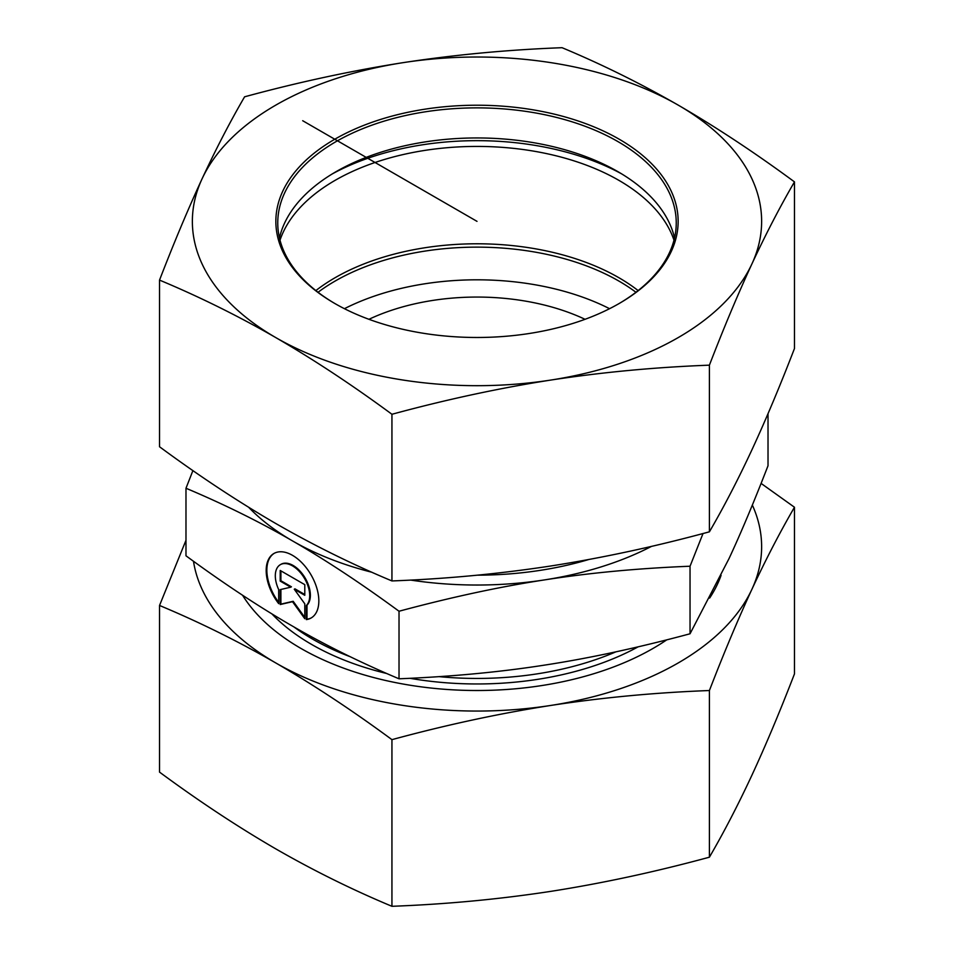 <?xml version="1.0" encoding="UTF-8"?>
<svg xmlns="http://www.w3.org/2000/svg" width="954" height="954" viewBox="0 0 954 954"><rect width="100%" height="100%" fill="white"/><g stroke="black" fill="none" stroke-linecap="round" stroke-linejoin="round"><path stroke-width="1.43" d="M306.329 619.599L306.329 605.551A24.327 14.048 -120 0 0 303.742 577.182A24.327 14.048 -120 0 0 280.345 564.673A24.327 14.048 -120 0 0 278.687 589.584L278.687 603.632A37.23 21.501 60 0 1 273.893 553.499A37.23 21.501 60 0 1 311.123 575A37.23 21.501 60 0 1 311.123 617.989A37.23 21.501 60 0 1 306.329 619.599L306.997 619.206A37.23 21.501 -120 0 0 311.457 617.787M274.227 553.32A37.23 21.501 -120 0 0 278.687 602.368M280.679 564.494A24.327 14.048 60 0 1 281.013 564.291A24.327 14.048 60 0 1 304.409 576.8A24.327 14.048 60 0 1 306.997 605.158L306.997 619.206M306.329 605.551L306.997 605.158M280.893 570.862L280.893 580.724L291.423 586.805L290.743 587.187L280.214 581.117L280.214 570.468L304.791 584.659L304.791 595.296L294.261 589.226L304.791 603.81L304.791 618.717L292.508 601.688L280.214 604.526L280.214 589.62L290.743 587.187M280.214 581.117L280.893 580.724M280.893 589.465L280.893 604.132L293.176 601.294L304.791 617.393M280.214 604.526L280.893 604.132M292.508 601.688L293.176 601.294M294.261 589.226L294.929 588.833L304.791 594.521M399.022 678.795L399.022 611.24C360.91 583.288 325.409 559.843 292.508 540.906C259.607 521.85 224.095 504.296 185.982 488.245L185.982 555.8C224.095 583.753 259.607 607.197 292.508 626.122C325.409 645.178 360.91 662.744 399.022 678.795C451.087 676.684 499.586 672.129 544.531 665.117C589.477 658.224 637.976 647.778 690.04 633.778L729.023 558.591C741.067 532.714 754.065 501.768 768.018 465.755L768.018 413.702M690.04 633.778L690.04 566.223C637.976 568.322 589.477 572.877 544.531 579.901C499.586 586.793 451.087 597.24 399.022 611.24M703.015 533.524L690.04 566.223M248.684 507.301A260.919 150.637 0 0 0 292.508 540.906A260.919 150.637 0 0 0 371.965 572.281M410.566 580.068A260.919 150.637 0 0 0 544.531 579.901A260.919 150.637 0 0 0 651.594 546.332M185.982 488.245L192.911 470.596M638.119 290.576A200.662 115.851 0 0 0 618.896 277.721A200.662 115.851 0 0 0 315.881 290.576M609.57 308.691A200.662 115.851 0 0 0 344.43 308.691M585.052 319.304A170.778 98.596 0 0 0 368.948 319.304M635.948 292.27A200.662 115.851 0 0 0 618.896 281.072A200.662 115.851 0 0 0 335.104 281.072A200.662 115.851 0 0 0 318.052 292.27M673.989 240.181A200.662 115.851 0 0 0 477 146.427A200.662 115.851 0 0 0 280.011 240.181M332.195 173.962A210.631 121.611 180 0 1 621.805 173.962M666.774 639.836A249.054 143.792 180 0 1 300.892 648.398A249.054 143.792 180 0 1 242.543 595.224M721.081 575.322A249.054 143.792 180 0 1 709.633 598.075M193.483 561.25A284.638 164.327 0 0 0 275.73 662.923A284.638 164.327 0 0 0 550.673 705.459C498.93 713.556 446.019 724.957 391.939 739.648C352.348 710.456 313.616 684.889 275.73 662.923C237.856 641.148 199.124 621.996 159.533 605.468L159.533 772.12C199.124 801.3 237.856 826.879 275.73 848.845C313.616 870.62 352.348 889.772 391.939 906.3C446.019 904.261 498.93 899.288 550.673 891.382C602.415 883.273 655.326 871.884 709.406 857.193C723.895 832.293 738.074 804.949 751.931 775.173C765.8 745.205 779.978 711.445 794.467 673.894L794.467 507.242C779.978 532.141 765.8 559.473 751.931 589.25A284.638 164.327 0 0 0 752.336 505.06M159.533 605.468L185.982 540.298M761.089 483.404L794.467 507.242M751.931 589.25C738.074 619.229 723.895 652.977 709.406 690.529C655.326 692.568 602.415 697.541 550.673 705.459A284.638 164.327 0 0 0 751.931 589.25M391.939 739.648L391.939 906.3M709.406 690.529L709.406 857.193M335.438 303.861A199.243 115.029 180 0 1 277.757 222.902A199.243 115.029 180 0 1 477 107.874A199.243 115.029 180 0 1 676.243 222.902A199.243 115.029 180 0 1 618.562 303.861M334.771 303.467A201.139 116.126 0 0 0 619.229 303.467A201.139 116.126 0 0 0 619.229 139.236A201.139 116.126 0 0 0 334.771 139.236A201.139 116.126 0 0 0 334.771 303.467L334.771 303.467M279.462 237.94A199.243 115.029 180 0 1 336.106 171.648A199.243 115.029 180 0 1 617.882 171.637A199.243 115.029 180 0 1 617.894 171.648A199.243 115.029 180 0 1 674.538 237.94M403.327 62.618A284.638 164.327 0 0 0 202.069 178.827A284.638 164.327 0 0 0 275.73 337.561A284.638 164.327 0 0 0 550.673 380.086A284.638 164.327 0 0 0 751.931 263.888A284.638 164.327 0 0 0 678.27 105.155A284.638 164.327 0 0 0 403.327 62.618C455.07 54.712 507.981 49.739 562.061 47.7C601.652 64.228 640.384 83.38 678.27 105.155C716.144 127.12 754.876 152.7 794.467 181.88C779.978 206.779 765.8 234.112 751.931 263.888C738.074 293.856 723.895 327.616 709.406 365.167C655.326 367.207 602.415 372.179 550.673 380.086C498.93 388.195 446.019 399.583 391.939 414.274C352.348 385.094 313.616 359.527 275.73 337.561C237.856 315.786 199.124 296.634 159.533 280.106C174.022 242.554 188.2 208.795 202.069 178.827C215.926 149.051 230.105 121.707 244.594 96.807C298.674 82.116 351.585 70.727 403.327 62.618M159.533 280.106L159.533 446.758C199.124 475.939 237.856 501.518 275.73 523.484C313.616 545.247 352.348 564.398 391.939 580.938C446.019 578.887 498.93 573.914 550.673 566.008C602.415 557.911 655.326 546.511 709.406 531.819C723.895 506.92 738.074 479.588 751.931 449.811C765.8 419.843 779.978 386.084 794.467 348.532L794.467 181.88M391.939 580.938L391.939 414.274M709.406 531.819L709.406 365.167M477 221.352L302.692 120.717M615.962 651.809A232.454 134.204 180 0 1 439.031 676.636M350.213 656.71A232.454 134.204 180 0 1 294.011 626.993M271.866 613.851A233.98 135.086 0 0 0 386.704 673.5M409.97 678.306A233.98 135.086 0 0 0 638.143 646.824M477.429 575.167A243.842 140.775 0 0 0 588.666 559.545M280.345 564.673L281.013 564.291"/></g></svg>
